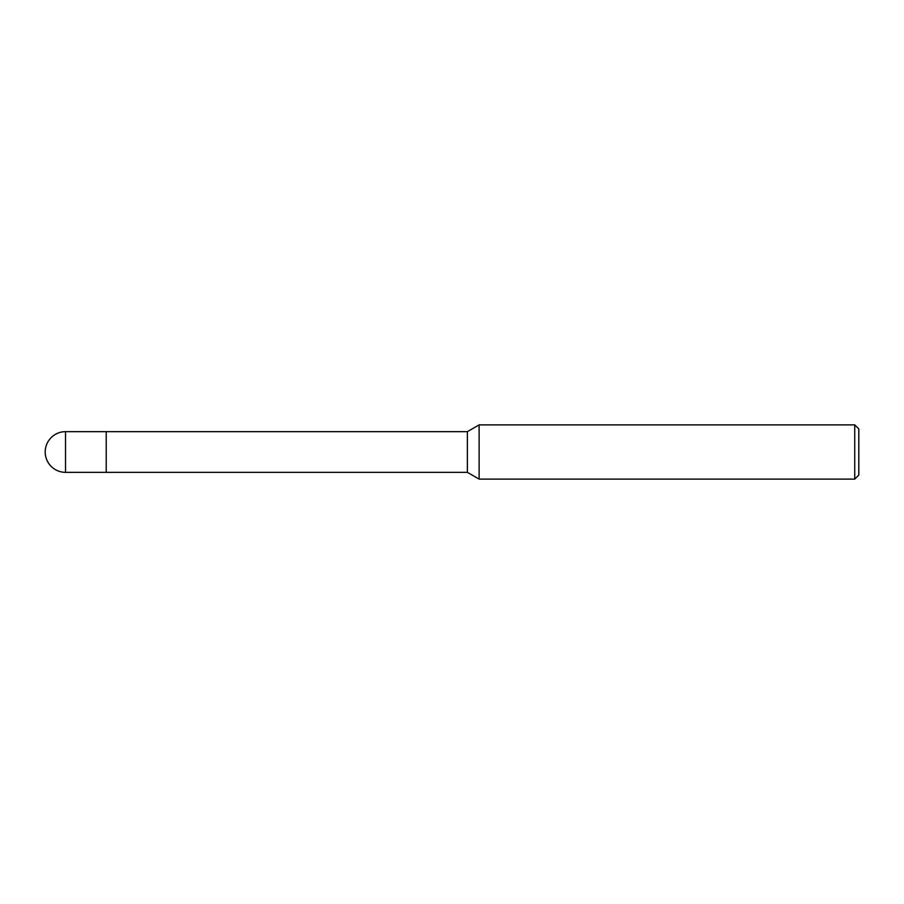 <?xml version="1.0" encoding="UTF-8"?>
<svg xmlns="http://www.w3.org/2000/svg" width="904" height="904" viewBox="0 0 904 904"><rect width="100%" height="100%" fill="white"/><g stroke="black" fill="none" stroke-linecap="round" stroke-linejoin="round"><path stroke-width="1.36" d="M65.54 472.34L65.54 431.66A20.34 20.34 0 0 0 45.2 452A20.34 20.34 0 0 0 65.54 472.34L467.379 472.34L467.379 431.66L479.12 424.88L854.732 424.88L858.8 428.948L858.8 475.052L854.732 479.12L479.12 479.12L479.12 424.88M65.54 431.66L106.22 431.66L106.22 472.34L106.22 431.66L467.379 431.66M854.732 479.12L854.732 424.88M467.379 472.34L479.12 479.12"/></g></svg>
